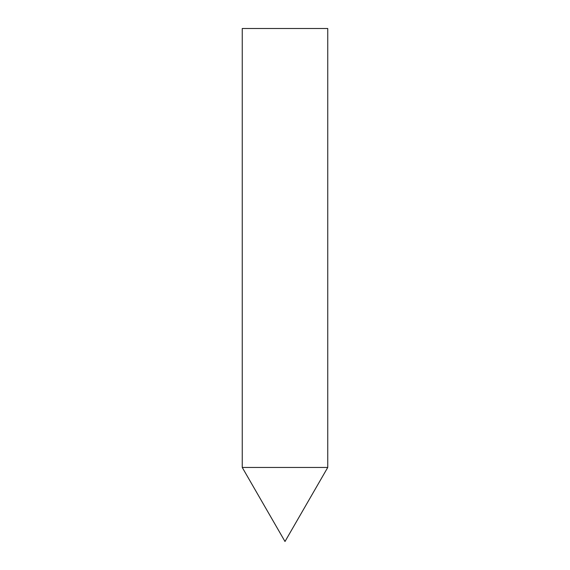 <?xml version="1.0" encoding="UTF-8"?>
<svg xmlns="http://www.w3.org/2000/svg" width="570" height="570" viewBox="0 0 570 570"><rect width="100%" height="100%" fill="white"/><g stroke="black" fill="none" stroke-linecap="round" stroke-linejoin="round"><path stroke-width="0.85" d="M327.75 467.457L242.25 467.457L327.75 467.457L327.75 28.5L242.25 28.5L242.25 467.457L285 541.5L327.75 467.457"/></g></svg>
